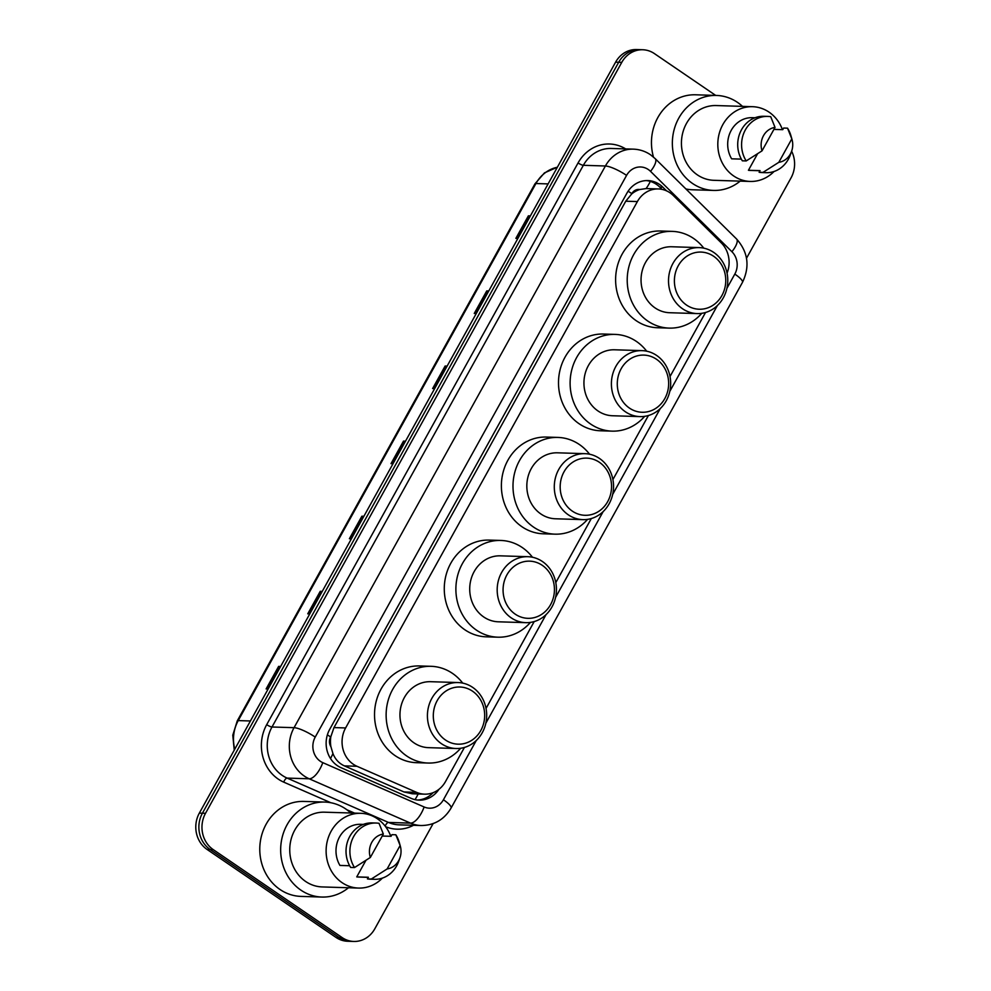 <?xml version="1.0" encoding="UTF-8"?>
<svg xmlns="http://www.w3.org/2000/svg" width="991" height="991" viewBox="0 0 991 991"><rect width="100%" height="100%" fill="white"/><g stroke="black" fill="none" stroke-linecap="round" stroke-linejoin="round"><path stroke-width="1.49" d="M727.06 273.169A26.398 23.71 91.8 0 0 721.2 242.795L673.335 195.524A26.398 23.71 91.8 0 0 670.027 192.799A26.398 23.71 91.8 0 0 658.358 188.947A26.398 23.71 91.8 0 0 637.386 201.569L345.611 727.951A26.398 23.71 91.8 0 0 356.971 766.278L416.579 792.354A26.398 23.71 91.8 0 0 424.557 794.163A26.398 23.71 91.8 0 0 445.529 781.527L464.432 747.437M330.92 746.706A26.398 23.71 -88.2 0 1 330.87 736.598L330.647 736.994A8.795 7.903 91.8 0 0 330.92 746.706L332.939 753.556C335.231 759.304 339.046 763.417 344.397 765.882L404.006 791.958L412.256 793.779L424.557 794.163M658.358 188.947L646.107 188.563L639.765 189.529A8.795 7.903 91.8 0 0 631.824 193.641A26.398 5.773 -151 0 0 628.108 191.226M631.824 193.641L631.614 194.038A26.398 23.71 -88.2 0 1 639.765 189.529M631.614 194.038L625.755 201.21L333.979 727.592L330.87 736.598M486.036 708.454L534.186 621.58M555.802 582.597L591.305 518.553M612.909 479.57L648.411 415.526M670.015 376.543L705.518 312.499M666.571 190.854L662.83 187.163A26.398 23.71 91.8 0 0 659.523 184.437A26.398 23.71 91.8 0 0 647.854 180.573A26.398 23.71 91.8 0 0 626.882 193.208L329.693 729.364A26.398 23.71 91.8 0 0 341.04 767.691L411.079 798.337A26.398 23.71 91.8 0 0 419.057 800.146A26.398 23.71 91.8 0 0 438.926 789.332M646.305 180.585A26.398 23.71 -88.2 0 1 656.426 184.338A26.398 23.71 -88.2 0 1 659.733 187.064L662.087 189.392M791.636 151.189A26.398 23.71 -88.2 0 1 791.041 177.885L746.508 258.242M433.117 823.595L374.796 928.815A26.398 23.71 -88.2 0 1 353.824 941.45A26.398 23.71 -88.2 0 1 342.155 937.597L213.189 849.584A26.398 23.71 -88.2 0 1 205.521 813.301L621.766 62.371A26.398 23.71 -88.2 0 1 642.75 49.748A26.398 23.71 -88.2 0 1 654.407 53.601L715.7 95.421M353.824 941.45L347.63 941.252A26.398 23.71 -88.2 0 1 335.974 937.399L206.995 849.386A26.398 23.71 -88.2 0 1 199.34 813.115L615.584 62.185L618.681 62.272A26.398 23.71 -88.2 0 1 639.653 49.649A26.398 23.71 -88.2 0 0 618.681 62.272L202.424 813.202L618.681 62.272L621.766 62.371M206.995 849.386L210.092 849.485A26.398 23.71 -88.2 0 1 202.424 813.202A26.398 23.71 -88.2 0 0 210.092 849.485L339.058 937.498L210.092 849.485L213.189 849.584M350.727 941.351A26.398 23.71 -88.2 0 1 339.058 937.498A26.398 23.71 -88.2 0 0 350.727 941.351M433.129 792.664A26.398 23.71 -88.2 0 1 417.521 800.034M280.49 666.695L279.239 666.46A7.036 1.536 -151 0 0 278.62 666.398L266.133 688.918L268.14 688.98M280.626 666.46L278.62 666.398M322.112 591.602L320.861 591.367A7.036 1.536 -151 0 0 320.242 591.305L307.755 613.825L309.762 613.887M322.248 591.367L320.242 591.305M363.747 516.509L362.495 516.274A7.036 1.536 -151 0 0 361.876 516.212L349.389 538.732L351.384 538.794M363.87 516.274L361.876 516.212M530.247 216.137L528.996 215.902A7.036 1.536 -151 0 0 528.376 215.84L515.877 238.36L517.884 238.422M530.371 215.902L528.376 215.84M488.613 291.23L487.361 290.995A7.036 1.536 -151 0 0 486.742 290.933L474.255 313.453L476.262 313.515M488.749 290.995L486.742 290.933M446.991 366.323L445.739 366.088A7.036 1.536 -151 0 0 445.12 366.026L432.633 388.546L434.64 388.608M447.127 366.088L445.12 366.026M405.369 441.416L404.117 441.181A7.036 1.536 -151 0 0 403.498 441.119L391.011 463.639L393.018 463.701M405.505 441.181L403.498 441.119M615.584 62.185A26.398 23.71 -88.2 0 1 636.556 49.55L642.75 49.748M740.166 181.13A47.518 42.663 -88.2 0 1 713.545 190.421A47.518 42.663 -88.2 0 1 692.548 183.484A47.518 42.663 -88.2 0 1 674.19 129.437A47.518 42.663 -88.2 0 1 716.505 95.446A47.518 42.663 -88.2 0 1 737.502 102.383A47.518 42.663 -88.2 0 1 742.494 106.371M653.478 157.049A47.518 42.663 -88.2 0 1 695.608 94.789L716.505 95.446M774.058 171.48A37.398 33.583 -88.2 0 1 750.224 181.44A37.398 33.583 -88.2 0 1 733.699 175.977A37.398 33.583 -88.2 0 1 719.255 133.451A37.398 33.583 -88.2 0 1 752.553 106.694A37.398 33.583 -88.2 0 1 769.078 112.156A37.398 33.583 -88.2 0 1 782.469 129.672M750.224 181.44L713.854 180.312A37.398 33.583 -88.2 0 1 697.33 174.85A37.398 33.583 -88.2 0 1 682.886 132.311A37.398 33.583 -88.2 0 1 716.183 105.554L752.553 106.694M791.623 151.227A17.603 15.806 -88.2 0 1 778.827 162.313L791.821 138.864A17.603 15.806 -88.2 0 1 791.995 139.421A17.603 15.806 -88.2 0 1 791.623 151.227L790.384 154.72A28.157 25.283 -88.2 0 1 765.993 172.694A28.157 25.283 -88.2 0 1 762.996 172.397L759.131 172.273L760.047 170.638L748.44 170.279L757.545 153.828M759.986 170.737L750.571 170.452A26.398 23.71 -88.2 0 1 748.44 170.279M773.921 129.4L782.741 129.672L783.658 128.037L787.523 128.161A28.157 25.283 -88.2 0 1 790.967 135.854L791.995 139.421M787.523 128.161L791.821 138.864M778.827 162.313L762.996 172.397M765.993 172.694L762.116 172.57A28.157 25.283 -88.2 0 1 759.131 172.273M741.342 159.117L731.643 158.82A26.398 23.71 -88.2 0 1 730.701 131.345A26.398 23.71 -88.2 0 1 752.206 117.681L755.018 117.768M713.545 190.421L692.647 189.776A47.518 42.663 -88.2 0 1 685.908 188.959M762.029 150.855A17.603 15.806 -88.2 0 1 775.024 127.405L762.029 150.855L746.211 160.938A28.157 25.283 -88.2 0 1 744.613 131.332A28.157 25.283 -88.2 0 1 767.74 116.405A28.157 25.283 -88.2 0 1 770.725 116.703L775.024 127.405M746.211 160.938L742.333 160.815A28.157 25.283 -88.2 0 1 740.748 131.208A28.157 25.283 -88.2 0 1 763.875 116.281L767.74 116.405M686.552 305.067A28.59 25.679 -88.2 0 1 678.253 265.761A28.59 25.679 -88.2 0 1 713.607 256.248A28.59 25.679 -88.2 0 1 721.906 295.553A28.59 25.679 -88.2 0 1 686.552 305.067M682.539 308.758A33 29.631 -88.2 0 1 669.792 271.224A33 29.631 -88.2 0 1 699.175 247.614A33 29.631 -88.2 0 1 713.755 252.432A33 29.631 -88.2 0 1 726.502 289.967A33 29.631 -88.2 0 1 697.119 313.577A33 29.631 -88.2 0 1 682.539 308.758M699.175 247.614L671.7 246.759A33 29.631 91.8 0 0 642.317 270.37A33 29.631 91.8 0 0 655.063 307.904A33 29.631 91.8 0 0 669.643 312.722L697.119 313.577M701.777 313.317A48.398 43.455 -88.2 0 1 669.173 328.108A48.398 43.455 -88.2 0 1 647.78 321.047A48.398 43.455 -88.2 0 1 629.087 265.997A48.398 43.455 -88.2 0 1 672.183 231.374A48.398 43.455 -88.2 0 1 693.564 238.435A48.398 43.455 -88.2 0 1 703.796 248.171M669.173 328.108L657.566 327.748A48.398 43.455 -88.2 0 1 636.172 320.675A48.398 43.455 -88.2 0 1 617.48 265.638A48.398 43.455 -88.2 0 1 660.576 231.014L672.183 231.374M629.446 408.094A28.59 25.679 -88.2 0 1 621.134 368.788A28.59 25.679 -88.2 0 1 656.5 359.275A28.59 25.679 -88.2 0 1 664.8 398.58A28.59 25.679 -88.2 0 1 629.446 408.094M625.42 411.785A33 29.631 -88.2 0 1 612.673 374.251A33 29.631 -88.2 0 1 642.057 350.641A33 29.631 -88.2 0 1 656.649 355.459A33 29.631 -88.2 0 1 669.396 392.993A33 29.631 -88.2 0 1 640.013 416.604A33 29.631 -88.2 0 1 625.42 411.785M642.057 350.641L614.593 349.786A33 29.631 91.8 0 0 585.21 373.396A33 29.631 91.8 0 0 597.957 410.931A33 29.631 91.8 0 0 612.537 415.749L640.013 416.604M644.658 416.344A48.398 43.455 -88.2 0 1 612.054 431.135A48.398 43.455 -88.2 0 1 590.673 424.074A48.398 43.455 -88.2 0 1 571.98 369.024A48.398 43.455 -88.2 0 1 615.077 334.401A48.398 43.455 -88.2 0 1 636.457 341.461A48.398 43.455 -88.2 0 1 646.689 351.198M612.054 431.135L600.447 430.775A48.398 43.455 -88.2 0 1 579.066 423.714A48.398 43.455 -88.2 0 1 560.373 368.664A48.398 43.455 -88.2 0 1 603.469 334.041L615.077 334.401M572.327 511.121A28.59 25.679 -88.2 0 1 564.028 471.815A28.59 25.679 -88.2 0 1 599.394 462.301A28.59 25.679 -88.2 0 1 607.694 501.607A28.59 25.679 -88.2 0 1 572.327 511.121M568.314 514.812A33 29.631 -88.2 0 1 555.567 477.278A33 29.631 -88.2 0 1 584.95 453.667A33 29.631 -88.2 0 1 599.53 458.486A33 29.631 -88.2 0 1 612.277 496.02A33 29.631 -88.2 0 1 582.894 519.631A33 29.631 -88.2 0 1 568.314 514.812M584.95 453.667L557.487 452.813A33 29.631 91.8 0 0 528.104 476.423A33 29.631 91.8 0 0 540.851 513.957A33 29.631 91.8 0 0 555.431 518.776L582.894 519.631M587.552 519.371A48.398 43.455 -88.2 0 1 554.948 534.161A48.398 43.455 -88.2 0 1 533.567 527.101A48.398 43.455 -88.2 0 1 514.862 472.05A48.398 43.455 -88.2 0 1 557.958 437.427A48.398 43.455 -88.2 0 1 579.351 444.501A48.398 43.455 -88.2 0 1 589.583 454.225M554.948 534.161L543.341 533.802A48.398 43.455 -88.2 0 1 521.96 526.741A48.398 43.455 -88.2 0 1 503.255 471.691A48.398 43.455 -88.2 0 1 546.351 437.068L557.958 437.427M515.221 614.147A28.59 25.679 -88.2 0 1 506.921 574.842A28.59 25.679 -88.2 0 1 542.275 565.328A28.59 25.679 -88.2 0 1 550.587 604.634A28.59 25.679 -88.2 0 1 515.221 614.147M511.207 617.839A33 29.631 -88.2 0 1 498.461 580.305A33 29.631 -88.2 0 1 527.844 556.694A33 29.631 -88.2 0 1 542.424 561.513A33 29.631 -88.2 0 1 555.171 599.047A33 29.631 -88.2 0 1 525.787 622.658A33 29.631 -88.2 0 1 511.207 617.839M527.844 556.694L500.368 555.84A33 29.631 91.8 0 0 470.985 579.45A33 29.631 91.8 0 0 483.744 616.984A33 29.631 91.8 0 0 498.324 621.803L525.787 622.658M530.445 622.398A48.398 43.455 -88.2 0 1 497.841 637.188A48.398 43.455 -88.2 0 1 476.448 630.127A48.398 43.455 -88.2 0 1 457.755 575.077A48.398 43.455 -88.2 0 1 500.851 540.454A48.398 43.455 -88.2 0 1 522.245 547.528A48.398 43.455 -88.2 0 1 532.477 557.252M497.841 637.188L486.234 636.829A48.398 43.455 -88.2 0 1 464.841 629.768A48.398 43.455 -88.2 0 1 446.148 574.718A48.398 43.455 -88.2 0 1 489.244 540.095L500.851 540.454M445.467 740.004A28.59 25.679 -88.2 0 1 437.155 700.699A28.59 25.679 -88.2 0 1 472.521 691.185A28.59 25.679 -88.2 0 1 480.821 730.491A28.59 25.679 -88.2 0 1 445.467 740.004M441.441 743.696A33 29.631 -88.2 0 1 428.694 706.162A33 29.631 -88.2 0 1 458.077 682.551A33 29.631 -88.2 0 1 472.657 687.37A33 29.631 -88.2 0 1 485.417 724.904A33 29.631 -88.2 0 1 456.033 748.515A33 29.631 -88.2 0 1 441.441 743.696M458.077 682.551L430.614 681.697A33 29.631 91.8 0 0 401.231 705.307A33 29.631 91.8 0 0 413.978 742.841A33 29.631 91.8 0 0 428.558 747.66L456.033 748.515M460.679 748.255A48.398 43.455 -88.2 0 1 428.075 763.045A48.398 43.455 -88.2 0 1 406.694 755.984A48.398 43.455 -88.2 0 1 388.001 700.934A48.398 43.455 -88.2 0 1 431.085 666.311A48.398 43.455 -88.2 0 1 452.478 673.385A48.398 43.455 -88.2 0 1 462.71 683.109M428.075 763.045L416.468 762.686A48.398 43.455 -88.2 0 1 395.087 755.625A48.398 43.455 -88.2 0 1 376.394 700.575A48.398 43.455 -88.2 0 1 419.478 665.952L431.085 666.311M348.485 887.75A47.518 42.663 -88.2 0 1 321.852 897.053A47.518 42.663 -88.2 0 1 300.855 890.104A47.518 42.663 -88.2 0 1 282.497 836.07A47.518 42.663 -88.2 0 1 324.813 802.066A47.518 42.663 -88.2 0 1 345.809 809.003A47.518 42.663 -88.2 0 1 350.802 813.004M321.852 897.053L300.967 896.397A47.518 42.663 -88.2 0 1 279.957 889.46A47.518 42.663 -88.2 0 1 261.612 835.413A47.518 42.663 -88.2 0 1 303.915 801.422L324.813 802.066M382.377 878.113A37.398 33.583 -88.2 0 1 358.544 888.072A37.398 33.583 -88.2 0 1 342.006 882.609A37.398 33.583 -88.2 0 1 327.563 840.071A37.398 33.583 -88.2 0 1 360.86 813.314A37.398 33.583 -88.2 0 1 377.398 818.777A37.398 33.583 -88.2 0 1 390.788 836.293M358.544 888.072L322.174 886.933A37.398 33.583 -88.2 0 1 305.637 881.47A37.398 33.583 -88.2 0 1 291.193 838.943A37.398 33.583 -88.2 0 1 324.491 812.186L360.86 813.314M399.93 857.847A17.603 15.806 -88.2 0 1 387.134 868.946L400.129 845.496A17.603 15.806 -88.2 0 1 400.302 846.054A17.603 15.806 -88.2 0 1 399.93 857.847L398.692 861.352A28.157 25.283 -88.2 0 1 374.301 879.314A28.157 25.283 -88.2 0 1 371.315 879.029L367.438 878.906L368.355 877.258L356.748 876.899L365.865 860.461M368.293 877.369L358.878 877.072A26.398 23.71 -88.2 0 1 356.748 876.899M382.229 836.032L391.061 836.305L391.965 834.657L395.83 834.781A28.157 25.283 -88.2 0 1 399.286 842.474L400.302 846.054M395.83 834.781L400.129 845.496M387.134 868.946L371.315 879.029M374.301 879.314L370.436 879.19A28.157 25.283 -88.2 0 1 367.438 878.906M349.65 865.738L339.95 865.44A26.398 23.71 -88.2 0 1 339.009 837.965A26.398 23.71 -88.2 0 1 360.526 824.314L363.338 824.401M370.337 857.475A17.603 15.806 -88.2 0 1 383.344 834.038L370.337 857.475L354.518 867.559A28.157 25.283 -88.2 0 1 352.932 837.952A28.157 25.283 -88.2 0 1 376.06 823.025A28.157 25.283 -88.2 0 1 379.045 823.323L383.344 834.038M354.518 867.559L350.653 867.447A28.157 25.283 -88.2 0 1 349.055 837.841A28.157 25.283 -88.2 0 1 372.182 822.914L376.06 823.025M330.511 758.536A26.398 10.926 -66.4 0 0 332.939 753.556M646.107 188.563A26.398 8.919 -45.4 0 0 650.282 181.39M415.031 799.626A26.398 10.926 -66.4 0 0 418.177 793.964M330.647 736.994A26.398 5.773 -151 0 0 327.377 734.851M625.755 201.21L637.386 201.569M404.006 791.958L416.579 792.354M344.397 765.882L356.971 766.278M333.979 727.592L345.611 727.951M726.898 288.369L734.814 274.086A17.603 15.806 91.8 0 0 731.915 251.714L650.542 171.369A17.603 15.806 91.8 0 0 648.337 169.548A17.603 15.806 91.8 0 0 626.572 175.395L315.225 737.093A17.603 15.806 91.8 0 0 320.328 761.274A17.603 15.806 91.8 0 0 322.793 762.649L424.123 806.971A17.603 15.806 91.8 0 0 443.423 799.762L476.275 740.5M424.123 806.971A17.603 7.284 -66.4 0 1 410.522 823.125L309.192 778.79A35.193 31.601 -88.2 0 1 304.274 776.052A35.193 31.601 -88.2 0 1 294.054 727.679L605.402 165.993A35.193 31.601 -88.2 0 1 633.373 149.145L611.311 148.464A35.193 31.601 91.8 0 0 583.352 165.299L271.992 726.998A35.193 31.601 91.8 0 0 282.212 775.371A35.193 31.601 91.8 0 0 287.13 778.096L388.472 822.431A35.193 31.601 91.8 0 0 399.113 824.846L421.163 825.528A35.193 31.601 -88.2 0 1 410.522 823.125L388.472 822.431A4.398 1.821 113.6 0 0 385.189 826.147M330.821 802.735L283.736 782.134A39.59 35.552 -88.2 0 1 266.703 724.644L578.063 162.945A4.398 0.966 -151 0 0 583.352 165.299L605.402 165.993A17.603 3.853 29 0 1 626.572 175.395M283.736 782.134A4.398 1.821 113.6 0 1 287.13 778.096L309.192 778.79A17.603 7.284 -66.4 0 0 322.793 762.649M578.063 162.945A39.59 35.552 -88.2 0 1 625.655 148.91M413.458 825.292A39.59 35.552 -88.2 0 1 385.598 826.692M354.555 813.115L346.862 809.758M205.521 813.301L199.34 813.115M342.155 937.597L335.974 937.399M315.225 737.093A17.603 3.853 29 0 0 294.054 727.679L271.992 726.998A4.398 0.966 -151 0 1 266.703 724.644M485.801 723.306L546.041 614.643M555.567 597.449L603.147 511.616M612.673 494.422L660.254 408.589M669.792 391.395L717.373 305.562M443.423 799.762A17.603 3.853 29 0 1 451.078 808.049L742.47 282.373C750.063 266.48 748.081 251.999 736.536 238.955L655.162 158.61A17.603 5.946 -45.4 0 1 650.542 171.369M734.814 274.086A17.603 3.853 29 0 1 742.47 282.373M731.915 251.714A17.603 5.946 -45.4 0 0 736.536 238.955M659.733 187.064L662.83 187.163M234.235 750.15L232.786 735.198L237.245 720.915A8.795 1.92 29 0 1 238.224 720.593A35.193 31.601 91.8 0 0 234.793 749.146M557.351 167.244A35.193 31.601 91.8 0 0 535.933 183.533A8.795 1.92 -151 0 0 534.954 183.843L544.468 172.88L557.376 167.194M548.11 183.905L535.933 183.533L238.224 720.593L250.401 720.977M391.656 463.664L404.117 441.181M433.278 388.571L445.739 366.088M474.912 313.478L487.361 290.995M516.534 238.385L528.996 215.902M350.034 538.757L362.495 516.274M308.412 613.85L320.861 591.367M266.777 688.943L279.239 666.46M655.162 158.61L650.517 154.769C645.314 151.251 639.591 149.381 633.373 149.145M421.163 825.528C434.256 825.392 444.241 819.569 451.078 808.049M237.245 720.915L534.954 183.843"/></g></svg>
